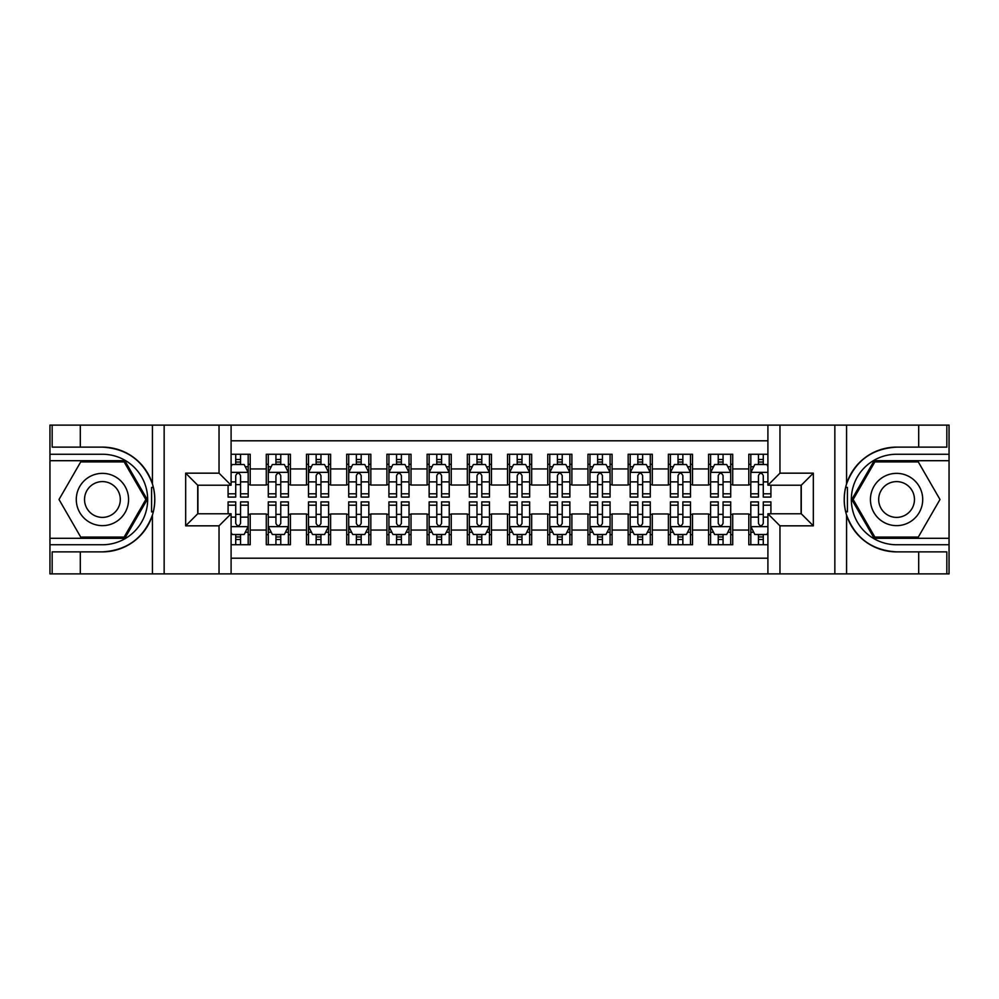 <?xml version="1.0" encoding="UTF-8"?>
<svg xmlns="http://www.w3.org/2000/svg" width="999" height="999" viewBox="0 0 999 999"><rect width="100%" height="100%" fill="white"/><g stroke="black" fill="none" stroke-linecap="round" stroke-linejoin="round"><path stroke-width="1.5" d="M231.094 573.888L767.906 573.888L767.906 513.773L801.273 513.773L801.273 485.227L767.906 485.227L767.906 425.112L231.094 425.112L231.094 485.227L197.727 485.227L197.727 513.773L231.094 513.773L231.094 573.888L80.307 573.888L80.307 551.873L102.422 551.873A52.373 52.373 0 0 0 152.435 515.059C155.507 504.695 155.507 494.33 152.435 483.941A52.373 52.373 0 0 0 102.422 447.127L80.307 447.127L80.307 425.112L49.95 425.112L49.95 538.299L124.825 538.299L147.228 499.5L124.825 460.701L49.95 460.701M767.906 454.258L748.8 454.258L748.8 468.943L732.717 468.943L732.717 485.027L748.8 485.027L748.8 468.943M732.717 468.943L732.717 454.258L708.591 454.258L708.591 468.943L692.507 468.943L692.507 485.027L708.591 485.027L708.591 468.943M692.507 468.943L692.507 454.258L668.381 454.258L668.381 468.943L652.297 468.943L652.297 485.027L668.381 485.027L668.381 468.943M652.297 468.943L652.297 454.258L628.171 454.258L628.171 468.943L612.087 468.943L612.087 485.027L628.171 485.027L628.171 468.943M612.087 468.943L612.087 454.258L587.961 454.258L587.961 468.943L571.878 468.943L571.878 485.027L587.961 485.027L587.961 468.943M571.878 468.943L571.878 454.258L547.752 454.258L547.752 468.943L531.668 468.943L531.668 485.027L547.752 485.027L547.752 468.943M531.668 468.943L531.668 454.258L507.542 454.258L507.542 468.943L491.458 468.943L491.458 485.027L507.542 485.027L507.542 468.943M491.458 468.943L491.458 454.258L467.332 454.258L467.332 468.943L451.248 468.943L451.248 485.027L467.332 485.027L467.332 468.943M451.248 468.943L451.248 454.258L427.122 454.258L427.122 468.943L411.039 468.943L411.039 485.027L427.122 485.027L427.122 468.943M411.039 468.943L411.039 454.258L386.913 454.258L386.913 468.943L370.829 468.943L370.829 485.027L386.913 485.027L386.913 468.943M370.829 468.943L370.829 454.258L346.703 454.258L346.703 468.943L330.619 468.943L330.619 485.027L346.703 485.027L346.703 468.943M330.619 468.943L330.619 454.258L306.493 454.258L306.493 468.943L290.409 468.943L290.409 485.027L306.493 485.027L306.493 468.943M290.409 468.943L290.409 454.258L266.283 454.258L266.283 485.027L250.2 485.027L250.2 454.258L231.094 454.258M231.094 544.742L250.2 544.742L250.2 513.973L266.283 513.973L266.283 544.742L290.409 544.742L290.409 513.973L306.493 513.973L306.493 530.057L290.409 530.057M306.493 530.057L306.493 544.742L330.619 544.742L330.619 513.973L346.703 513.973L346.703 530.057L330.619 530.057M346.703 530.057L346.703 544.742L370.829 544.742L370.829 513.973L386.913 513.973L386.913 530.057L370.829 530.057M386.913 530.057L386.913 544.742L411.039 544.742L411.039 513.973L427.122 513.973L427.122 530.057L411.039 530.057M427.122 530.057L427.122 544.742L451.248 544.742L451.248 513.973L467.332 513.973L467.332 530.057L451.248 530.057M467.332 530.057L467.332 544.742L491.458 544.742L491.458 513.973L507.542 513.973L507.542 530.057L491.458 530.057M507.542 530.057L507.542 544.742L531.668 544.742L531.668 513.973L547.752 513.973L547.752 530.057L531.668 530.057M547.752 530.057L547.752 544.742L571.878 544.742L571.878 513.973L587.961 513.973L587.961 530.057L571.878 530.057M587.961 530.057L587.961 544.742L612.087 544.742L612.087 513.973L628.171 513.973L628.171 530.057L612.087 530.057M628.171 530.057L628.171 544.742L652.297 544.742L652.297 513.973L668.381 513.973L668.381 530.057L652.297 530.057M668.381 530.057L668.381 544.742L692.507 544.742L692.507 513.973L708.591 513.973L708.591 530.057L692.507 530.057M708.591 530.057L708.591 544.742L732.717 544.742L732.717 513.973L748.8 513.973L748.8 530.057L732.717 530.057M767.906 440.796L231.094 440.796M231.094 558.204L767.906 558.204M748.8 530.057L748.8 544.742L767.906 544.742M197.927 485.227L197.927 513.773M801.073 513.773L801.073 485.227M235.727 464.31L240.547 464.31M248.189 464.31L250.2 464.31M235.727 484.627L240.547 484.627M248.189 484.627L250.2 484.627M235.727 514.373L240.547 514.373M248.189 514.373L250.2 514.373M235.727 534.69L240.547 534.69M248.189 534.69L250.2 534.69M266.283 484.627L268.294 484.627M275.936 484.627L280.756 484.627M288.399 484.627L290.409 484.627M266.283 464.31L268.294 464.31M275.936 464.31L280.756 464.31M288.399 464.31L290.409 464.31M266.283 514.373L268.294 514.373M275.936 514.373L280.756 514.373M288.399 514.373L290.409 514.373M266.283 534.69L268.294 534.69M275.936 534.69L280.756 534.69M288.399 534.69L290.409 534.69M306.493 514.373L308.504 514.373M316.146 514.373L320.966 514.373M328.609 514.373L330.619 514.373M306.493 534.69L308.504 534.69M316.146 534.69L320.966 534.69M328.609 534.69L330.619 534.69M306.493 464.31L308.504 464.31M316.146 464.31L320.966 464.31M328.609 464.31L330.619 464.31M306.493 484.627L308.504 484.627M316.146 484.627L320.966 484.627M328.609 484.627L330.619 484.627M346.703 514.373L348.713 514.373M356.356 514.373L361.176 514.373M368.818 514.373L370.829 514.373M346.703 534.69L348.713 534.69M356.356 534.69L361.176 534.69M368.818 534.69L370.829 534.69M346.703 464.31L348.713 464.31M356.356 464.31L361.176 464.31M368.818 464.31L370.829 464.31M346.703 484.627L348.713 484.627M356.356 484.627L361.176 484.627M368.818 484.627L370.829 484.627M386.913 514.373L388.923 514.373M396.566 514.373L401.386 514.373M409.028 514.373L411.039 514.373M386.913 534.69L388.923 534.69M396.566 534.69L401.386 534.69M409.028 534.69L411.039 534.69M386.913 464.31L388.923 464.31M396.566 464.31L401.386 464.31M409.028 464.31L411.039 464.31M386.913 484.627L388.923 484.627M396.566 484.627L401.386 484.627M409.028 484.627L411.039 484.627M427.122 514.373L429.133 514.373M436.775 514.373L441.595 514.373M449.238 514.373L451.248 514.373M427.122 534.69L429.133 534.69M436.775 534.69L441.595 534.69M449.238 534.69L451.248 534.69M427.122 464.31L429.133 464.31M436.775 464.31L441.595 464.31M449.238 464.31L451.248 464.31M427.122 484.627L429.133 484.627M436.775 484.627L441.595 484.627M449.238 484.627L451.248 484.627M467.332 514.373L469.343 514.373M476.985 514.373L481.805 514.373M489.448 514.373L491.458 514.373M467.332 534.69L469.343 534.69M476.985 534.69L481.805 534.69M489.448 534.69L491.458 534.69M467.332 464.31L469.343 464.31M476.985 464.31L481.805 464.31M489.448 464.31L491.458 464.31M467.332 484.627L469.343 484.627M476.985 484.627L481.805 484.627M489.448 484.627L491.458 484.627M507.542 514.373L509.552 514.373M517.195 514.373L522.015 514.373M529.657 514.373L531.668 514.373M507.542 534.69L509.552 534.69M517.195 534.69L522.015 534.69M529.657 534.69L531.668 534.69M507.542 464.31L509.552 464.31M517.195 464.31L522.015 464.31M529.657 464.31L531.668 464.31M507.542 484.627L509.552 484.627M517.195 484.627L522.015 484.627M529.657 484.627L531.668 484.627M547.752 514.373L549.762 514.373M557.405 514.373L562.225 514.373M569.867 514.373L571.878 514.373M547.752 534.69L549.762 534.69M557.405 534.69L562.225 534.69M569.867 534.69L571.878 534.69M547.752 464.31L549.762 464.31M557.405 464.31L562.225 464.31M569.867 464.31L571.878 464.31M547.752 484.627L549.762 484.627M557.405 484.627L562.225 484.627M569.867 484.627L571.878 484.627M587.961 514.373L589.972 514.373M597.614 514.373L602.434 514.373M610.077 514.373L612.087 514.373M587.961 534.69L589.972 534.69M597.614 534.69L602.434 534.69M610.077 534.69L612.087 534.69M587.961 464.31L589.972 464.31M597.614 464.31L602.434 464.31M610.077 464.31L612.087 464.31M587.961 484.627L589.972 484.627M597.614 484.627L602.434 484.627M610.077 484.627L612.087 484.627M628.171 514.373L630.182 514.373M637.824 514.373L642.644 514.373M650.287 514.373L652.297 514.373M628.171 534.69L630.182 534.69M637.824 534.69L642.644 534.69M650.287 534.69L652.297 534.69M628.171 464.31L630.182 464.31M637.824 464.31L642.644 464.31M650.287 464.31L652.297 464.31M628.171 484.627L630.182 484.627M637.824 484.627L642.644 484.627M650.287 484.627L652.297 484.627M668.381 514.373L670.391 514.373M678.034 514.373L682.854 514.373M690.496 514.373L692.507 514.373M668.381 534.69L670.391 534.69M678.034 534.69L682.854 534.69M690.496 534.69L692.507 534.69M668.381 464.31L670.391 464.31M678.034 464.31L682.854 464.31M690.496 464.31L692.507 464.31M668.381 484.627L670.391 484.627M678.034 484.627L682.854 484.627M690.496 484.627L692.507 484.627M708.591 514.373L710.601 514.373M718.244 514.373L723.064 514.373M730.706 514.373L732.717 514.373M708.591 534.69L710.601 534.69M718.244 534.69L723.064 534.69M730.706 534.69L732.717 534.69M708.591 464.31L710.601 464.31M718.244 464.31L723.064 464.31M730.706 464.31L732.717 464.31M708.591 484.627L710.601 484.627M718.244 484.627L723.064 484.627M730.706 484.627L732.717 484.627M748.8 514.373L750.811 514.373M758.453 514.373L763.273 514.373M748.8 534.69L750.811 534.69M758.453 534.69L763.273 534.69M748.8 464.31L750.811 464.31M758.453 464.31L763.273 464.31M748.8 484.627L750.811 484.627M758.453 484.627L763.273 484.627M240.547 459.49L235.727 459.49M228.084 493.806L228.084 497.09L235.727 497.09L235.727 493.806L228.084 493.806L228.084 485.227M245.267 466.733L248.189 466.733L248.189 497.09L240.547 497.09L240.547 475.574C238.936 472.477 237.337 472.477 235.727 475.574L235.727 493.806M248.189 466.733L248.189 454.258M248.189 472.564L244.168 464.523L232.105 464.523L231.094 466.533M235.727 464.523L235.727 454.258M240.547 454.258L240.547 464.523M235.727 539.51L240.547 539.51M231.094 532.467L232.105 534.477L244.168 534.477L248.189 526.436L248.189 501.91L240.547 501.91L240.547 505.194L248.189 505.194M248.189 526.436L248.189 544.742M228.084 513.773L228.084 501.91L235.727 501.91L235.727 523.426C237.325 526.523 238.936 526.523 240.547 523.426L240.547 505.194M240.547 534.477L240.547 544.742M235.727 544.742L235.727 534.477M115.497 476.86A26.136 26.136 0 0 0 79.795 486.426A26.136 26.136 0 0 0 89.361 522.14A26.136 26.136 0 0 0 125.062 512.574A26.136 26.136 0 0 0 115.497 476.86M111.376 484.003A17.895 17.895 0 0 0 86.925 490.559A17.895 17.895 0 0 0 93.481 514.997A17.895 17.895 0 0 0 117.919 508.441A17.895 17.895 0 0 0 111.376 484.003M124.126 537.1L80.719 537.1L59.016 499.5L80.719 461.9L124.126 461.9L145.842 499.5L124.126 537.1M909.639 476.86A26.136 26.136 0 0 0 873.938 486.426A26.136 26.136 0 0 0 883.503 522.14A26.136 26.136 0 0 0 919.205 512.574A26.136 26.136 0 0 0 909.639 476.86M905.519 484.003A17.895 17.895 0 0 0 881.081 490.559A17.895 17.895 0 0 0 887.624 514.997A17.895 17.895 0 0 0 912.075 508.441A17.895 17.895 0 0 0 905.519 484.003M918.281 537.1L874.874 537.1L853.158 499.5L874.874 461.9L918.281 461.9L939.984 499.5L918.281 537.1M151.586 511.575L153.384 511.575A52.373 52.373 0 0 0 153.396 487.45L151.586 487.45L151.586 511.888L153.309 511.888M80.307 425.112L152.435 425.112L152.435 483.941C143.706 460.889 127.035 448.613 102.422 447.127M102.422 551.873C127.035 550.387 143.706 538.111 152.435 515.059L152.435 573.888M219.031 573.888L219.031 525.836L185.664 525.836L185.664 473.164L219.031 473.164L219.031 425.112L164.148 425.112L164.148 573.888M80.307 573.888L49.95 573.888L49.95 538.299M49.95 544.742L102.422 544.742A45.242 45.242 0 0 0 147.665 499.5A45.242 45.242 0 0 0 102.422 454.258L49.95 454.258M152.435 425.112L164.148 425.112M219.031 425.112L231.094 425.112M80.307 551.873L52.16 551.873L52.16 573.888M80.307 447.127L52.16 447.127L52.16 425.112M219.031 525.836L231.094 513.773M185.664 525.836L197.727 513.773M185.664 473.164L197.727 485.227M219.031 473.164L231.094 485.227M151.586 487.45L153.322 487.137M154.608 503.996L154.77 497.652M154.246 491.933L153.971 490.234M845.678 511.863L847.414 511.863L847.414 487.425L845.616 487.425A52.373 52.373 0 0 0 896.578 551.873L918.693 551.873L918.693 573.888L949.05 573.888L949.05 460.701L874.175 460.701L851.772 499.5L874.175 538.299L949.05 538.299M767.906 425.112L918.693 425.112L918.693 447.127L896.578 447.127A52.373 52.373 0 0 0 845.691 487.112L847.414 487.425M896.578 447.127C871.965 448.613 855.294 460.889 846.565 483.941C843.493 494.305 843.493 504.67 846.565 515.059C855.294 538.111 871.965 550.387 896.578 551.873M779.969 425.112L779.969 473.164L813.336 473.164L813.336 525.836L779.969 525.836L779.969 573.888L834.852 573.888L834.852 425.112M846.565 515.059L846.565 573.888L918.693 573.888M918.693 425.112L949.05 425.112L949.05 460.701M949.05 454.258L896.578 454.258A45.242 45.242 0 0 0 851.335 499.5A45.242 45.242 0 0 0 896.578 544.742L949.05 544.742M846.565 573.888L834.852 573.888M779.969 573.888L767.906 573.888M918.693 447.127L946.84 447.127L946.84 425.112M918.693 551.873L946.84 551.873L946.84 573.888M779.969 473.164L767.906 485.227M813.336 473.164L801.273 485.227M813.336 525.836L801.273 513.773M779.969 525.836L767.906 513.773M844.392 495.005L844.23 501.348M844.754 507.067L845.029 508.766M847.414 511.55L845.604 511.55M280.756 459.49L275.936 459.49M288.399 493.806L280.756 493.806L280.756 497.09L288.399 497.09L288.399 472.564L284.378 464.523L272.315 464.523L268.294 472.564L268.294 497.09L275.936 497.09L275.936 493.806L268.294 493.806M268.294 472.564L268.294 454.258M288.399 472.564L288.399 454.258M275.936 464.523L275.936 454.258M280.756 454.258L280.756 464.523M280.756 493.806L280.756 475.574C279.146 472.477 277.547 472.477 275.936 475.574L275.936 493.806M320.966 459.49L316.146 459.49M328.609 493.806L320.966 493.806L320.966 497.09L328.609 497.09L328.609 472.564L324.588 464.523L312.525 464.523L308.504 472.564L308.504 497.09L316.146 497.09L316.146 493.806L308.504 493.806M308.504 472.564L308.504 454.258M328.609 472.564L328.609 454.258M316.146 464.523L316.146 454.258M320.966 454.258L320.966 464.523M320.966 493.806L320.966 475.574C319.355 472.477 317.757 472.477 316.146 475.574L316.146 493.806M361.176 459.49L356.356 459.49M368.818 493.806L361.176 493.806L361.176 497.09L368.818 497.09L368.818 472.564L364.797 464.523L352.734 464.523L348.713 472.564L348.713 497.09L356.356 497.09L356.356 493.806L348.713 493.806M348.713 472.564L348.713 454.258M368.818 472.564L368.818 454.258M356.356 464.523L356.356 454.258M361.176 454.258L361.176 464.523M361.176 493.806L361.176 475.574C359.565 472.477 357.967 472.477 356.356 475.574L356.356 493.806M401.386 459.49L396.566 459.49M409.028 493.806L401.386 493.806L401.386 497.09L409.028 497.09L409.028 472.564L405.007 464.523L392.944 464.523L388.923 472.564L388.923 497.09L396.566 497.09L396.566 493.806L388.923 493.806M388.923 472.564L388.923 454.258M409.028 472.564L409.028 454.258M396.566 464.523L396.566 454.258M401.386 454.258L401.386 464.523M401.386 493.806L401.386 475.574C399.775 472.477 398.176 472.477 396.566 475.574L396.566 493.806M275.936 539.51L280.756 539.51M268.294 505.194L275.936 505.194L275.936 501.91L268.294 501.91L268.294 526.436L272.315 534.477L284.378 534.477L288.399 526.436L288.399 501.91L280.756 501.91L280.756 505.194L288.399 505.194M288.399 526.436L288.399 544.742M268.294 526.436L268.294 544.742M280.756 534.477L280.756 544.742M275.936 544.742L275.936 534.477M275.936 505.194L275.936 523.426C277.535 526.523 279.146 526.523 280.756 523.426L280.756 505.194M316.146 539.51L320.966 539.51M308.504 505.194L316.146 505.194L316.146 501.91L308.504 501.91L308.504 526.436L312.525 534.477L324.588 534.477L328.609 526.436L328.609 501.91L320.966 501.91L320.966 505.194L328.609 505.194M328.609 526.436L328.609 544.742M308.504 526.436L308.504 544.742M320.966 534.477L320.966 544.742M316.146 544.742L316.146 534.477M316.146 505.194L316.146 523.426C317.744 526.523 319.355 526.523 320.966 523.426L320.966 505.194M356.356 539.51L361.176 539.51M348.713 505.194L356.356 505.194L356.356 501.91L348.713 501.91L348.713 526.436L352.734 534.477L364.797 534.477L368.818 526.436L368.818 501.91L361.176 501.91L361.176 505.194L368.818 505.194M368.818 526.436L368.818 544.742M348.713 526.436L348.713 544.742M361.176 534.477L361.176 544.742M356.356 544.742L356.356 534.477M356.356 505.194L356.356 523.426C357.954 526.523 359.565 526.523 361.176 523.426L361.176 505.194M396.566 539.51L401.386 539.51M388.923 505.194L396.566 505.194L396.566 501.91L388.923 501.91L388.923 526.436L392.944 534.477L405.007 534.477L409.028 526.436L409.028 501.91L401.386 501.91L401.386 505.194L409.028 505.194M409.028 526.436L409.028 544.742M388.923 526.436L388.923 544.742M401.386 534.477L401.386 544.742M396.566 544.742L396.566 534.477M396.566 505.194L396.566 523.426C398.164 526.523 399.775 526.523 401.386 523.426L401.386 505.194M441.595 459.49L436.775 459.49M449.238 493.806L441.595 493.806L441.595 497.09L449.238 497.09L449.238 472.564L445.217 464.523L433.154 464.523L429.133 472.564L429.133 497.09L436.775 497.09L436.775 493.806L429.133 493.806M429.133 472.564L429.133 454.258M449.238 472.564L449.238 454.258M436.775 464.523L436.775 454.258M441.595 454.258L441.595 464.523M441.595 493.806L441.595 475.574C439.997 472.477 438.386 472.477 436.775 475.574L436.775 493.806M436.775 539.51L441.595 539.51M429.133 505.194L436.775 505.194L436.775 501.91L429.133 501.91L429.133 526.436L433.154 534.477L445.217 534.477L449.238 526.436L449.238 501.91L441.595 501.91L441.595 505.194L449.238 505.194M449.238 526.436L449.238 544.742M429.133 526.436L429.133 544.742M441.595 534.477L441.595 544.742M436.775 544.742L436.775 534.477M436.775 505.194L436.775 523.426C438.374 526.523 439.985 526.523 441.595 523.426L441.595 505.194M481.805 459.49L476.985 459.49M489.448 493.806L481.805 493.806L481.805 497.09L489.448 497.09L489.448 472.564L485.427 464.523L473.364 464.523L469.343 472.564L469.343 497.09L476.985 497.09L476.985 493.806L469.343 493.806M469.343 472.564L469.343 454.258M489.448 472.564L489.448 454.258M476.985 464.523L476.985 454.258M481.805 454.258L481.805 464.523M481.805 493.806L481.805 475.574C480.207 472.477 478.596 472.477 476.985 475.574L476.985 493.806M476.985 539.51L481.805 539.51M469.343 505.194L476.985 505.194L476.985 501.91L469.343 501.91L469.343 526.436L473.364 534.477L485.427 534.477L489.448 526.436L489.448 501.91L481.805 501.91L481.805 505.194L489.448 505.194M489.448 526.436L489.448 544.742M469.343 526.436L469.343 544.742M481.805 534.477L481.805 544.742M476.985 544.742L476.985 534.477M476.985 505.194L476.985 523.426C478.583 526.523 480.194 526.523 481.805 523.426L481.805 505.194M522.015 459.49L517.195 459.49M529.657 493.806L522.015 493.806L522.015 497.09L529.657 497.09L529.657 472.564L525.636 464.523L513.573 464.523L509.552 472.564L509.552 497.09L517.195 497.09L517.195 493.806L509.552 493.806M509.552 472.564L509.552 454.258M529.657 472.564L529.657 454.258M517.195 464.523L517.195 454.258M522.015 454.258L522.015 464.523M522.015 493.806L522.015 475.574C520.417 472.477 518.806 472.477 517.195 475.574L517.195 493.806M517.195 539.51L522.015 539.51M509.552 505.194L517.195 505.194L517.195 501.91L509.552 501.91L509.552 526.436L513.573 534.477L525.636 534.477L529.657 526.436L529.657 501.91L522.015 501.91L522.015 505.194L529.657 505.194M529.657 526.436L529.657 544.742M509.552 526.436L509.552 544.742M522.015 534.477L522.015 544.742M517.195 544.742L517.195 534.477M517.195 505.194L517.195 523.426C518.793 526.523 520.404 526.523 522.015 523.426L522.015 505.194M562.225 459.49L557.405 459.49M569.867 493.806L562.225 493.806L562.225 497.09L569.867 497.09L569.867 472.564L565.846 464.523L553.783 464.523L549.762 472.564L549.762 497.09L557.405 497.09L557.405 493.806L549.762 493.806M549.762 472.564L549.762 454.258M569.867 472.564L569.867 454.258M557.405 464.523L557.405 454.258M562.225 454.258L562.225 464.523M562.225 493.806L562.225 475.574C560.626 472.477 559.015 472.477 557.405 475.574L557.405 493.806M557.405 539.51L562.225 539.51M549.762 505.194L557.405 505.194L557.405 501.91L549.762 501.91L549.762 526.436L553.783 534.477L565.846 534.477L569.867 526.436L569.867 501.91L562.225 501.91L562.225 505.194L569.867 505.194M569.867 526.436L569.867 544.742M549.762 526.436L549.762 544.742M562.225 534.477L562.225 544.742M557.405 544.742L557.405 534.477M557.405 505.194L557.405 523.426C559.003 526.523 560.614 526.523 562.225 523.426L562.225 505.194M602.434 459.49L597.614 459.49M610.077 493.806L602.434 493.806L602.434 497.09L610.077 497.09L610.077 472.564L606.056 464.523L593.993 464.523L589.972 472.564L589.972 497.09L597.614 497.09L597.614 493.806L589.972 493.806M589.972 472.564L589.972 454.258M610.077 472.564L610.077 454.258M597.614 464.523L597.614 454.258M602.434 454.258L602.434 464.523M602.434 493.806L602.434 475.574C600.836 472.477 599.225 472.477 597.614 475.574L597.614 493.806M597.614 539.51L602.434 539.51M589.972 505.194L597.614 505.194L597.614 501.91L589.972 501.91L589.972 526.436L593.993 534.477L606.056 534.477L610.077 526.436L610.077 501.91L602.434 501.91L602.434 505.194L610.077 505.194M610.077 526.436L610.077 544.742M589.972 526.436L589.972 544.742M602.434 534.477L602.434 544.742M597.614 544.742L597.614 534.477M597.614 505.194L597.614 523.426C599.225 526.523 600.824 526.523 602.434 523.426L602.434 505.194M642.644 459.49L637.824 459.49M650.287 493.806L642.644 493.806L642.644 497.09L650.287 497.09L650.287 472.564L646.266 464.523L634.203 464.523L630.182 472.564L630.182 497.09L637.824 497.09L637.824 493.806L630.182 493.806M630.182 472.564L630.182 454.258M650.287 472.564L650.287 454.258M637.824 464.523L637.824 454.258M642.644 454.258L642.644 464.523M642.644 493.806L642.644 475.574C641.046 472.477 639.435 472.477 637.824 475.574L637.824 493.806M637.824 539.51L642.644 539.51M630.182 505.194L637.824 505.194L637.824 501.91L630.182 501.91L630.182 526.436L634.203 534.477L646.266 534.477L650.287 526.436L650.287 501.91L642.644 501.91L642.644 505.194L650.287 505.194M650.287 526.436L650.287 544.742M630.182 526.436L630.182 544.742M642.644 534.477L642.644 544.742M637.824 544.742L637.824 534.477M637.824 505.194L637.824 523.426C639.435 526.523 641.033 526.523 642.644 523.426L642.644 505.194M682.854 459.49L678.034 459.49M690.496 493.806L682.854 493.806L682.854 497.09L690.496 497.09L690.496 472.564L686.475 464.523L674.412 464.523L670.391 472.564L670.391 497.09L678.034 497.09L678.034 493.806L670.391 493.806M670.391 472.564L670.391 454.258M690.496 472.564L690.496 454.258M678.034 464.523L678.034 454.258M682.854 454.258L682.854 464.523M682.854 493.806L682.854 475.574C681.256 472.477 679.645 472.477 678.034 475.574L678.034 493.806M678.034 539.51L682.854 539.51M670.391 505.194L678.034 505.194L678.034 501.91L670.391 501.91L670.391 526.436L674.412 534.477L686.475 534.477L690.496 526.436L690.496 501.91L682.854 501.91L682.854 505.194L690.496 505.194M690.496 526.436L690.496 544.742M670.391 526.436L670.391 544.742M682.854 534.477L682.854 544.742M678.034 544.742L678.034 534.477M678.034 505.194L678.034 523.426C679.645 526.523 681.243 526.523 682.854 523.426L682.854 505.194M723.064 459.49L718.244 459.49M730.706 493.806L723.064 493.806L723.064 497.09L730.706 497.09L730.706 472.564L726.685 464.523L714.622 464.523L710.601 472.564L710.601 497.09L718.244 497.09L718.244 493.806L710.601 493.806M710.601 472.564L710.601 454.258M730.706 472.564L730.706 454.258M718.244 464.523L718.244 454.258M723.064 454.258L723.064 464.523M723.064 493.806L723.064 475.574C721.465 472.477 719.854 472.477 718.244 475.574L718.244 493.806M718.244 539.51L723.064 539.51M710.601 505.194L718.244 505.194L718.244 501.91L710.601 501.91L710.601 526.436L714.622 534.477L726.685 534.477L730.706 526.436L730.706 501.91L723.064 501.91L723.064 505.194L730.706 505.194M730.706 526.436L730.706 544.742M710.601 526.436L710.601 544.742M723.064 534.477L723.064 544.742M718.244 544.742L718.244 534.477M718.244 505.194L718.244 523.426C719.854 526.523 721.453 526.523 723.064 523.426L723.064 505.194M763.273 459.49L758.453 459.49M767.906 466.533L766.895 464.523L754.832 464.523L750.811 472.564L750.811 497.09L758.453 497.09L758.453 493.806L750.811 493.806M750.811 472.564L750.811 454.258M770.916 485.227L770.916 497.09L763.273 497.09L763.273 475.574C761.675 472.477 760.064 472.477 758.453 475.574L758.453 493.806M758.453 464.523L758.453 454.258M763.273 454.258L763.273 464.523M758.453 539.51L763.273 539.51M770.916 505.194L770.916 501.91L763.273 501.91L763.273 505.194L770.916 505.194L770.916 513.773M753.733 532.267L750.811 532.267L750.811 501.91L758.453 501.91L758.453 523.426C760.064 526.523 761.663 526.523 763.273 523.426L763.273 505.194M750.811 532.267L750.811 544.742M750.811 526.436L754.832 534.477L766.895 534.477L767.906 532.467M763.273 534.477L763.273 544.742M758.453 544.742L758.453 534.477M266.283 530.057L250.2 530.057M266.283 468.943L250.2 468.943M248.089 472.352L231.094 472.352M248.189 493.806L240.547 493.806M235.727 481.88L231.094 481.88M248.189 481.88L240.547 481.88M240.547 462.05L235.727 462.05M231.094 526.648L248.089 526.648M248.189 532.267L245.267 532.267M228.084 505.194L235.727 505.194M240.547 517.12L248.189 517.12M231.094 517.12L235.727 517.12M235.727 536.95L240.547 536.95M846.565 425.112L846.565 483.941M288.299 472.352L268.394 472.352M268.294 466.733L271.204 466.733M285.477 466.733L288.399 466.733M275.936 481.88L268.294 481.88M288.399 481.88L280.756 481.88M280.756 462.05L275.936 462.05M328.509 472.352L308.604 472.352M308.504 466.733L311.413 466.733M325.686 466.733L328.609 466.733M316.146 481.88L308.504 481.88M328.609 481.88L320.966 481.88M320.966 462.05L316.146 462.05M368.718 472.352L348.813 472.352M348.713 466.733L351.623 466.733M365.896 466.733L368.818 466.733M356.356 481.88L348.713 481.88M368.818 481.88L361.176 481.88M361.176 462.05L356.356 462.05M408.928 472.352L389.023 472.352M388.923 466.733L391.833 466.733M406.118 466.733L409.028 466.733M396.566 481.88L388.923 481.88M409.028 481.88L401.386 481.88M401.386 462.05L396.566 462.05M268.394 526.648L288.299 526.648M288.399 532.267L285.477 532.267M271.204 532.267L268.294 532.267M280.756 517.12L288.399 517.12M268.294 517.12L275.936 517.12M275.936 536.95L280.756 536.95M308.604 526.648L328.509 526.648M328.609 532.267L325.686 532.267M311.413 532.267L308.504 532.267M320.966 517.12L328.609 517.12M308.504 517.12L316.146 517.12M316.146 536.95L320.966 536.95M348.813 526.648L368.718 526.648M368.818 532.267L365.896 532.267M351.623 532.267L348.713 532.267M361.176 517.12L368.818 517.12M348.713 517.12L356.356 517.12M356.356 536.95L361.176 536.95M389.023 526.648L408.928 526.648M409.028 532.267L406.118 532.267M391.833 532.267L388.923 532.267M401.386 517.12L409.028 517.12M388.923 517.12L396.566 517.12M396.566 536.95L401.386 536.95M449.138 472.352L429.233 472.352M429.133 466.733L432.043 466.733M446.328 466.733L449.238 466.733M436.775 481.88L429.133 481.88M449.238 481.88L441.595 481.88M441.595 462.05L436.775 462.05M429.233 526.648L449.138 526.648M449.238 532.267L446.328 532.267M432.043 532.267L429.133 532.267M441.595 517.12L449.238 517.12M429.133 517.12L436.775 517.12M436.775 536.95L441.595 536.95M489.348 472.352L469.443 472.352M469.343 466.733L472.252 466.733M486.538 466.733L489.448 466.733M476.985 481.88L469.343 481.88M489.448 481.88L481.805 481.88M481.805 462.05L476.985 462.05M469.443 526.648L489.348 526.648M489.448 532.267L486.538 532.267M472.252 532.267L469.343 532.267M481.805 517.12L489.448 517.12M469.343 517.12L476.985 517.12M476.985 536.95L481.805 536.95M529.557 472.352L509.652 472.352M509.552 466.733L512.462 466.733M526.748 466.733L529.657 466.733M517.195 481.88L509.552 481.88M529.657 481.88L522.015 481.88M522.015 462.05L517.195 462.05M509.652 526.648L529.557 526.648M529.657 532.267L526.748 532.267M512.462 532.267L509.552 532.267M522.015 517.12L529.657 517.12M509.552 517.12L517.195 517.12M517.195 536.95L522.015 536.95M569.767 472.352L549.862 472.352M549.762 466.733L552.672 466.733M566.957 466.733L569.867 466.733M557.405 481.88L549.762 481.88M569.867 481.88L562.225 481.88M562.225 462.05L557.405 462.05M549.862 526.648L569.767 526.648M569.867 532.267L566.957 532.267M552.672 532.267L549.762 532.267M562.225 517.12L569.867 517.12M549.762 517.12L557.405 517.12M557.405 536.95L562.225 536.95M609.977 472.352L590.072 472.352M589.972 466.733L592.882 466.733M607.167 466.733L610.077 466.733M597.614 481.88L589.972 481.88M610.077 481.88L602.434 481.88M602.434 462.05L597.614 462.05M590.072 526.648L609.977 526.648M610.077 532.267L607.167 532.267M592.882 532.267L589.972 532.267M602.434 517.12L610.077 517.12M589.972 517.12L597.614 517.12M597.614 536.95L602.434 536.95M650.187 472.352L630.282 472.352M630.182 466.733L633.104 466.733M647.377 466.733L650.287 466.733M637.824 481.88L630.182 481.88M650.287 481.88L642.644 481.88M642.644 462.05L637.824 462.05M630.282 526.648L650.187 526.648M650.287 532.267L647.377 532.267M633.104 532.267L630.182 532.267M642.644 517.12L650.287 517.12M630.182 517.12L637.824 517.12M637.824 536.95L642.644 536.95M690.396 472.352L670.491 472.352M670.391 466.733L673.314 466.733M687.587 466.733L690.496 466.733M678.034 481.88L670.391 481.88M690.496 481.88L682.854 481.88M682.854 462.05L678.034 462.05M670.491 526.648L690.396 526.648M690.496 532.267L687.587 532.267M673.314 532.267L670.391 532.267M682.854 517.12L690.496 517.12M670.391 517.12L678.034 517.12M678.034 536.95L682.854 536.95M730.606 472.352L710.701 472.352M710.601 466.733L713.523 466.733M727.796 466.733L730.706 466.733M718.244 481.88L710.601 481.88M730.706 481.88L723.064 481.88M723.064 462.05L718.244 462.05M710.701 526.648L730.606 526.648M730.706 532.267L727.796 532.267M713.523 532.267L710.601 532.267M723.064 517.12L730.706 517.12M710.601 517.12L718.244 517.12M718.244 536.95L723.064 536.95M767.906 472.352L750.911 472.352M750.811 466.733L753.733 466.733M770.916 493.806L763.273 493.806M758.453 481.88L750.811 481.88M767.906 481.88L763.273 481.88M763.273 462.05L758.453 462.05M750.911 526.648L767.906 526.648M750.811 505.194L758.453 505.194M763.273 517.12L767.906 517.12M750.811 517.12L758.453 517.12M758.453 536.95L763.273 536.95"/></g></svg>
